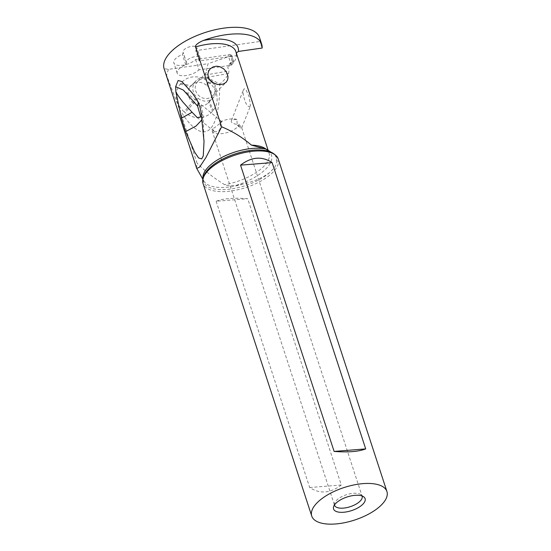 <?xml version="1.0" encoding="UTF-8"?>
<svg xmlns="http://www.w3.org/2000/svg" width="551" height="551" viewBox="0 0 551 551"><rect width="100%" height="100%" fill="white"/><g stroke="black" fill="none" stroke-linecap="round" stroke-linejoin="round"><path stroke-width="0.41" stroke-dasharray="2.75 2.07" d="M262.097 48.054L259.948 41.47A60.341 26.069 161.9 0 0 259.982 41.27L262.131 47.854M236.097 53.743L235.883 51.649A39.438 17.04 -18.1 0 1 236.227 54.742L236.303 52.93M236.227 54.742L236.517 55.63L199.104 60.982L195.729 50.664L259.948 41.47M231.206 55.754L208.037 63.702L205.241 75.046C204.903 75.714 205.427 76.479 206.825 77.354L219.725 83.986C223.382 81.321 226.351 77.843 228.631 73.558L228.954 70.927L227.804 67.408L229.085 64.357L231.434 63A42.758 18.472 161.9 0 0 233.204 61.202A2.073 0.895 -18.1 0 1 233.603 61.54A2.073 0.895 -18.1 0 1 233.562 61.912L231.413 55.327A2.073 0.895 161.9 0 0 231.448 54.955A2.073 0.895 161.9 0 0 229.96 54.57L195.646 59.529A12.453 5.379 -18.1 0 1 183.042 65.197A12.453 5.379 -18.1 0 1 173.834 62.91A12.453 5.379 -18.1 0 1 182.388 54.508L183.263 52.648A7.266 3.141 -18.1 0 1 183.028 52.214A7.266 3.141 -18.1 0 1 188.959 46.973A7.266 3.141 -18.1 0 1 196.838 47.696A7.266 3.141 -18.1 0 1 196.7 48.984A7.266 3.141 -18.1 0 1 196.101 49.872L195.729 50.664M196.562 168L197.051 163.137L179.357 109.008L164.081 68.627L168.399 69.378L208.037 63.702M259.982 41.27A50.189 21.689 161.9 0 0 259.528 37.551M195.646 59.529L199.021 69.853L231.434 65.163L231.014 63.331L232.191 61.402L229.96 54.57M233.204 61.202L232.191 61.402M233.362 62.339L231.434 63M179.357 109.008C202.355 147.303 219.787 136.496 219.725 83.986M168.399 69.378L166.519 75.453M184.124 111.763A20.47 18.658 -135.2 0 1 180.253 84.103L180.969 83.222A20.47 18.658 -135.2 0 1 208.402 81.913L209.359 82.712A20.47 18.658 -135.2 0 1 213.223 110.372L212.507 111.254A20.47 18.658 -135.2 0 1 185.074 112.562L184.124 111.763L192.464 102.204L193.422 103.009A11.419 10.407 44.8 0 0 208.085 102.982A11.419 10.407 44.8 0 0 208.719 102.272L209.435 101.398A11.419 10.407 44.8 0 0 207.279 85.97L206.329 85.171A11.419 10.407 44.8 0 0 191.658 85.198A11.419 10.407 44.8 0 0 191.025 85.901L190.309 86.782A11.419 10.407 44.8 0 0 192.464 102.204L197.168 97.479L198.119 98.285A11.419 10.407 44.8 0 0 212.782 98.257A11.419 10.407 44.8 0 0 213.416 97.548L214.132 96.673A11.419 10.407 44.8 0 0 211.977 81.245L211.026 80.446A11.419 10.407 44.8 0 0 196.363 80.474A11.419 10.407 44.8 0 0 195.729 81.176L195.013 82.058A11.419 10.407 44.8 0 0 197.168 97.479M275.383 155.458L273.93 153.908A38.536 16.647 -18.1 0 1 276.995 161.774L274.853 167.201L269.749 172.491C262.772 177.718 253.811 181.582 242.86 184.089L236.179 185.315C227.976 185.708 224.14 185.494 224.677 184.675C214.491 178.49 205.282 171.313 197.051 163.137M231.434 65.163A39.438 17.04 161.9 0 0 234.017 61.96A39.438 17.04 161.9 0 0 236.517 55.63M249.961 106.55L250.457 105.882L249.224 97.01L246.042 89.834L244.127 88.704L243.328 90.454C241.992 91.755 245.429 105.723 248.535 106.377L249.961 106.55M199.104 60.982L199.476 60.19A7.266 3.141 161.9 0 0 200.075 59.308A7.266 3.141 161.9 0 0 200.213 58.02A7.266 3.141 161.9 0 0 192.333 57.29A7.266 3.141 161.9 0 0 186.403 62.532A7.266 3.141 161.9 0 0 186.637 62.966L185.763 64.825A12.453 5.379 161.9 0 0 177.208 73.228A12.453 5.379 161.9 0 0 186.417 75.515A12.453 5.379 161.9 0 0 199.021 69.853M199.476 60.19L196.101 49.872M186.637 62.966L183.263 52.648M185.763 64.825L182.388 54.508M276.995 161.774L275.472 155.596L274.797 154.673M278.234 159.005A39.541 17.088 -18.1 0 1 276.072 168.454A39.541 17.088 -18.1 0 1 236.345 190.095A39.541 17.088 -18.1 0 1 203.064 183.573M216.123 201.239L309.69 487.525C319.869 494.192 330.4 493.352 341.289 484.997L247.723 198.711C233.748 197.644 223.217 198.491 216.123 201.239L247.723 198.711M334.45 504.998A14.533 6.281 -18.1 0 1 334.512 503.4A14.533 6.281 -18.1 0 1 335.311 501.754A14.533 6.281 -18.1 0 1 347.957 494.275A14.533 6.281 -18.1 0 1 361.057 494.729A14.533 6.281 -18.1 0 1 362.048 495.976M214.305 131.537L212.266 128.707L214.373 127.846L221.881 121.909L219.491 122.253L220.269 124.106C220.855 129.94 218.864 132.419 214.305 131.537L214.043 131.345M237.233 125.008L240.25 127.88A6.226 4.256 -158.3 0 0 237.233 125.008L236.902 119.45C234.313 119.484 232.522 119.794 231.537 120.366C230.373 122.542 232.97 124.009 239.32 124.767A14.533 6.281 161.9 0 1 238.982 125.318A14.533 6.281 -18.1 0 1 224.381 133.266A14.533 6.281 -18.1 0 1 212.156 130.869A14.533 6.281 -18.1 0 1 212.266 128.707M198.277 102.7L197.423 100.316L196.473 99.27M202.079 119.712L203.064 116.068L201.046 112.28M239.32 124.767L241.593 127.577C241.992 127.97 241.545 128.073 240.25 127.88M236.902 119.45A14.533 6.281 161.9 0 0 219.491 122.253M231.537 120.366L243.59 89.455M341.289 484.997L309.69 487.525M212.059 82.154A10.379 9.457 -135.2 0 1 212.528 95.95A10.379 9.457 -135.2 0 1 199.193 95.97A10.379 9.457 -135.2 0 1 197.809 81.307A10.379 9.457 -135.2 0 1 210.489 80.77M231.399 65.17L228.031 54.845M231.138 64.274A39.438 17.04 -18.1 0 1 227.804 67.408M231.413 55.327L233.562 61.912M205.241 75.046L228.954 70.927M265.961 149.032A39.438 17.04 -18.1 0 1 269.067 153.171A39.438 17.04 -18.1 0 1 266.904 162.593A39.438 17.04 -18.1 0 1 224.677 184.675M206.825 77.354L228.631 73.558M242.86 184.089A38.143 16.482 -18.1 0 1 203.856 181.024A38.143 16.482 -18.1 0 1 203.03 178.724M269.749 172.491A38.536 16.647 -18.1 0 1 226.034 189.503A38.536 16.647 -18.1 0 1 203.533 176.919C203.278 179.667 203.381 181.038 203.856 181.024L202.892 179.316M236.179 185.315A41.098 17.756 161.9 0 0 269.198 164.942A41.098 17.756 161.9 0 0 261.539 147.826M208.402 81.913L206.329 85.171L210.592 80.88M210.606 80.859L211.026 80.446M195.729 81.176L191.025 85.901L180.969 83.222M211.977 81.245L211.563 81.658M211.508 81.72L207.279 85.97L209.359 82.712M214.132 96.673L209.435 101.398L213.223 110.372M213.416 97.548L208.719 102.272L212.507 111.254M198.119 98.285L185.074 112.562M195.013 82.058L190.309 86.782L180.253 84.103M229.085 64.357L231.668 61.822M233.603 61.54L231.448 54.955M267.965 149.81L269.067 153.171C269.68 152.317 264.879 148.005 259.631 147.441M200.213 58.02L196.838 47.696M186.403 62.532L183.028 52.214M177.208 73.228L173.834 62.91M361.057 494.729L363.88 496.954M334.512 503.4L333.548 506.865M212.156 130.869L334.512 505.226M214.015 131.317L197.272 117.597M192.685 93.56L199.751 104.132C201.508 107.08 202.61 111.061 203.064 116.068L204.028 141.373M221.929 121.702L183.318 90.061M241.717 127.777L362.138 496.203M241.737 127.818L250.457 105.882M212.528 95.95L226.096 82.306M191.658 85.198L196.363 80.474M208.085 102.982L212.782 98.257M197.809 81.307L210.289 68.772"/><path stroke-width="0.83" d="M203.319 40.478A50.189 21.689 -18.1 0 1 261.684 44.135A50.189 21.689 -18.1 0 1 262.131 47.854A60.341 26.069 -18.1 0 1 262.097 48.054L238.445 51.443A42.758 18.472 161.9 0 0 203.319 40.478C194.524 44.39 195.467 46.683 195.522 46.945L221.626 126.806L205.902 157.572L199.62 167.132L196.728 168.427L196.562 168M236.303 52.93L238.445 51.443M261.684 44.135L259.528 37.551A50.189 21.689 161.9 0 0 205.213 32.488A50.189 21.689 161.9 0 0 164.081 68.627L196.617 168.165M181.389 118.217L175.859 91.686L175.645 86.714L178.145 80.494L181.871 81.534L192.685 93.56L196.473 99.27C198.766 103.058 200.288 107.397 201.046 112.28L204.028 141.373L203.278 155.871L201.7 158.922L198.574 157.937L194.606 152.076L185.68 131.586L181.389 118.217L192.079 112.252L197.272 117.597L200.75 116.998L197.568 106.019L198.277 102.7M221.626 126.806C232.405 131.221 242.337 137.33 251.421 145.133A39.438 17.04 -18.1 0 1 265.961 149.032M212.583 82.512L209.897 80.102L208.257 77.05L207.913 73.786L208.788 70.817L210.289 68.772L213.402 66.767L216.598 66.182L219.904 66.733L223.575 68.785L225.882 71.258L227.398 74.116L228.011 77.023L227.632 79.833L226.117 82.285L223.541 83.959L220.49 84.62L217.404 84.427L212.583 82.512M274.797 154.673L266.457 149.211L251.421 145.133M311.749 516.08L203.064 183.573A39.541 17.088 -18.1 0 1 203.064 178.6A39.541 17.088 -18.1 0 1 205.227 174.123A39.541 17.088 -18.1 0 1 239.644 153.757A39.541 17.088 -18.1 0 1 275.3 154.989A39.541 17.088 -18.1 0 1 278.234 159.005L386.919 491.513A39.541 17.088 -18.1 0 1 384.756 500.962A39.541 17.088 -18.1 0 1 345.029 522.603A39.541 17.088 -18.1 0 1 311.749 516.08A39.541 17.088 -18.1 0 1 313.912 506.631A39.541 17.088 -18.1 0 1 353.639 484.99A39.541 17.088 -18.1 0 1 386.919 491.513M272.139 162.614L365.706 448.9C358.611 451.655 348.08 452.495 334.113 451.427L240.539 165.148C251.428 156.787 261.959 155.947 272.139 162.614L240.539 165.148M334.457 504.985A16.606 7.177 161.9 0 0 333.548 506.865A16.606 7.177 161.9 0 0 345.332 512.072A16.606 7.177 161.9 0 0 364.204 502.608A16.606 7.177 161.9 0 0 363.88 496.954A16.606 7.177 161.9 0 0 348.907 496.437A16.606 7.177 161.9 0 0 334.457 504.985A14.533 6.281 -18.1 0 0 334.512 505.226A14.533 6.281 -18.1 0 0 346.744 507.623A14.533 6.281 -18.1 0 0 361.339 499.674A14.533 6.281 -18.1 0 0 362.138 496.203A14.533 6.281 -18.1 0 0 362.048 495.976M192.079 112.252L182.953 102.1C178.607 96.542 176.244 93.071 175.859 91.686M175.645 86.714L183.318 90.061L197.568 106.019M185.68 131.586L195.963 126.089L202.079 119.712M334.113 451.427L365.706 448.9M210.489 80.77A10.379 9.457 -135.2 0 1 211.143 81.286A10.379 9.457 -135.2 0 1 212.059 82.154M195.522 46.945A39.438 17.04 -18.1 0 1 235.883 51.649L267.965 149.81M203.03 178.724A38.143 16.482 -18.1 0 1 205.365 170.596A38.143 16.482 -18.1 0 1 266.457 149.211M203.064 178.6L203.533 176.919A38.536 16.647 -18.1 0 1 205.64 172.553A38.536 16.647 -18.1 0 1 239.182 152.71A38.536 16.647 -18.1 0 1 273.93 153.908L275.3 154.989M202.892 179.316L196.762 168.482"/></g></svg>
